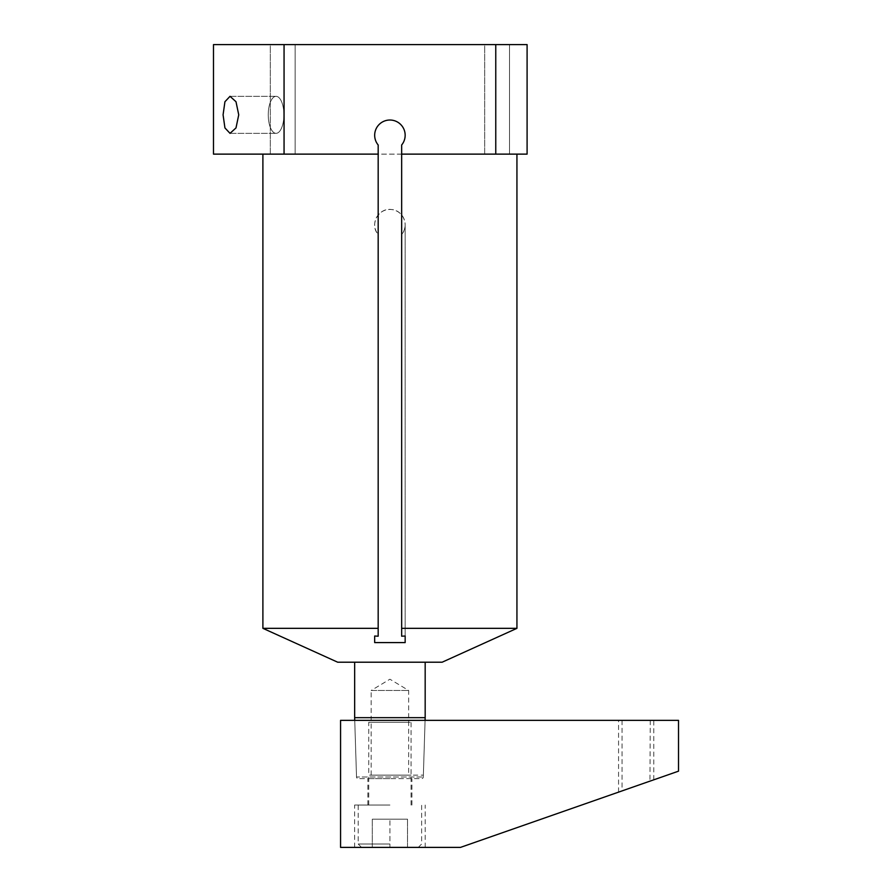 <?xml version="1.0" encoding="UTF-8"?>
<svg xmlns="http://www.w3.org/2000/svg" width="892" height="892" viewBox="0 0 892 892"><rect width="100%" height="100%" fill="white"/><g stroke="black" fill="none" stroke-linecap="round" stroke-linejoin="round"><path stroke-width="0.67" stroke-dasharray="4.46 3.34" d="M354.659 717.67L425.172 717.67M389.916 662.21L354.659 662.21L389.916 662.21M337.689 662.21L442.131 662.21M401.656 628.336L401.656 234.406L401.656 628.336L516.936 628.336M262.895 628.336L378.175 628.336L378.175 636.208L378.175 144.983A15.242 15.242 0 0 1 389.916 120.019A15.242 15.242 0 0 1 401.656 144.983L401.656 636.208L405.158 636.018L405.158 642.586L405.158 224.695A15.242 15.242 0 0 0 389.916 209.453A15.242 15.242 0 0 0 378.175 234.406L378.175 628.336M405.158 642.586L374.673 642.586L374.673 636.018L378.175 636.208L378.175 234.406C369.266 224.784 378.476 207.535 391.41 209.52C403.139 210.111 409.584 225.743 401.656 234.406A15.242 15.242 0 0 0 405.158 224.695L405.158 636.018M401.656 154.126L378.175 154.126M495.762 44.6L495.762 154.126L527.094 154.126L527.094 44.6L213.489 44.6M495.762 154.126L213.489 154.126M270.309 154.126L295.152 154.126L270.309 154.126L295.152 154.126L270.309 154.126L270.309 44.6L295.152 44.6L270.309 44.6L295.152 44.6L270.309 44.6L270.309 154.126M484.679 154.126L509.522 154.126L484.679 154.126L509.522 154.126L484.679 154.126L484.679 44.6L509.522 44.6L484.679 44.6L509.522 44.6L484.679 44.6L484.679 154.126M295.152 154.126L295.152 44.6L295.152 154.126M509.522 154.126L509.522 44.6L509.522 154.126M284.057 44.6L284.057 154.126M223.078 114.834L224.929 101.733L230.025 96.314L236.001 101.733L238.733 114.834L236.001 127.924L230.025 133.343L224.929 127.924L223.078 114.834M374.673 636.018L374.673 642.586M268.247 114.834A18.52 7.827 90 0 0 276.074 133.343A18.52 7.827 90 0 0 283.89 114.834A18.52 7.827 90 0 0 276.074 96.314A18.52 7.827 90 0 0 268.247 114.834A18.52 7.827 90 0 1 276.074 96.314A18.52 7.827 90 0 1 283.89 114.834A18.52 7.827 90 0 1 276.074 133.343A18.52 7.827 90 0 1 268.247 114.834M389.916 775.148L423.365 775.148L389.916 775.148M389.916 805.063L358.183 805.063L389.916 805.063M389.916 844.01L358.183 844.01L389.916 844.01M418.248 847.4L372.298 847.4L389.916 847.4L389.916 819.168L372.298 819.168L407.521 819.168L389.916 819.168L389.916 847.4L425.194 847.389L361.572 847.4M372.298 847.4L372.298 819.168L372.298 847.4M407.521 847.4L407.521 819.168L407.521 847.4M371.172 775.148L371.172 690.475L408.659 690.475L371.172 690.475L389.916 679.213L408.659 690.475L408.659 775.148L371.172 775.148L408.659 775.148M368.742 805.063L368.742 775.148L411.078 775.148L368.742 775.148L368.742 722.308L411.078 722.308L368.742 722.308M411.078 805.063L411.078 722.308M371.172 722.308L408.659 722.308L371.172 722.308M340.566 847.389L340.566 720.357L678.511 720.357L678.511 771.167L460.484 847.389L340.566 847.389M423.365 775.148L425.083 720.357L354.737 720.357L425.083 720.357L423.31 776.988A1.695 1.695 0 0 1 421.615 778.627L358.216 778.627L421.615 778.627M636.163 720.357L653.78 720.357L636.163 720.357M636.163 785.975C658.876 778.036 658.876 778.036 636.163 785.975C658.876 778.036 658.876 778.036 636.163 785.975C613.451 793.913 613.451 793.913 636.163 785.975C613.451 793.913 613.451 793.913 636.163 785.975C654.516 779.563 654.516 779.563 636.163 785.975C617.822 792.386 617.822 792.386 636.163 785.975L639.408 784.837M389.916 805.041L354.626 805.041L389.916 805.041M389.916 778.627L367.894 778.627L389.916 778.627M356.465 775.148L354.737 720.357L356.521 776.988L423.31 776.988L356.521 776.988A1.695 1.695 0 0 0 358.216 778.627M650.279 720.357L649.945 781.158M648.952 781.503L647.324 782.072M645.128 782.841L642.441 783.778M632.93 787.101L629.897 788.16M627.21 789.108L625.013 789.877M623.385 790.446L622.393 790.791M230.025 133.343L276.074 133.343L230.025 133.343M230.025 96.314L276.074 96.314L230.025 96.314M361.561 847.389L358.183 844.01L358.183 805.063M418.27 847.389L421.637 844.01L421.637 805.063M425.194 847.389L425.194 805.041M354.626 847.389L354.626 805.041M411.926 805.041L411.926 778.627M367.894 805.041L367.894 778.627M653.78 779.82L653.78 720.357M618.557 792.129L618.557 720.357M622.058 720.357L622.058 790.903"/><path stroke-width="1.34" d="M425.083 720.357L425.172 717.67L354.659 717.67L354.659 662.21M516.936 154.126L516.936 628.336L442.131 662.21L337.689 662.21L262.895 628.336L378.175 628.336L378.175 636.208L374.673 636.018L374.673 642.586L374.673 636.018M378.175 628.336L378.175 154.126L213.489 154.126L213.489 44.6L527.094 44.6L527.094 154.126L401.656 154.126L401.656 628.336L516.936 628.336M495.762 44.6L495.762 154.126M284.057 44.6L284.057 154.126M238.733 114.834L236.001 101.733L230.025 96.314L224.929 101.733L223.078 114.834L224.929 127.924L230.025 133.343L236.001 127.924L238.733 114.834M378.175 154.126L378.175 144.983A15.242 15.242 0 0 1 379.479 124.155A15.242 15.242 0 0 1 400.352 124.155A15.242 15.242 0 0 1 401.656 144.983L401.656 154.126M374.673 642.586L405.158 642.586L405.158 636.018L401.656 636.208L401.656 628.336M405.158 642.586L405.158 636.018M361.561 847.389L418.27 847.389M340.566 720.357L340.566 847.389L460.484 847.389L678.511 771.167L678.511 720.357L340.566 720.357M649.945 781.158L648.952 781.503M647.324 782.072L645.128 782.841M642.441 783.778L639.408 784.837M636.163 785.975L632.93 787.101M629.897 788.16L627.21 789.108M625.013 789.877L623.385 790.446M262.895 154.126L262.895 628.336M425.172 717.67L425.172 662.21M354.737 720.357L354.659 717.67"/></g></svg>
